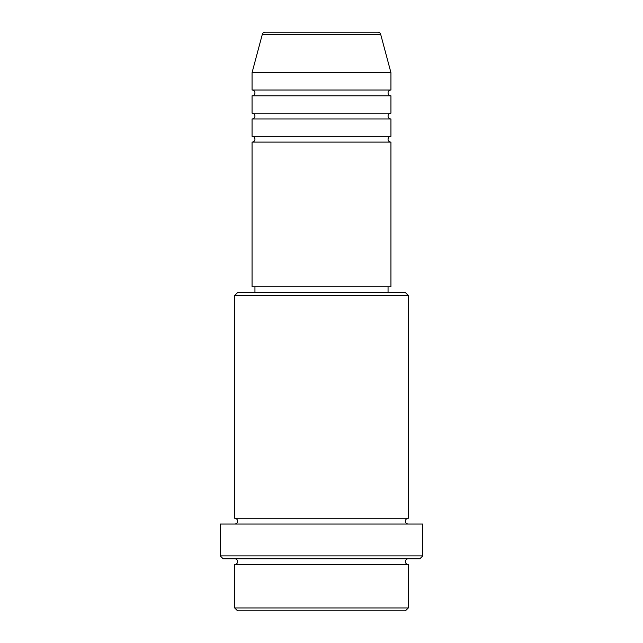 <?xml version="1.0" encoding="UTF-8"?>
<svg xmlns="http://www.w3.org/2000/svg" width="643" height="643" viewBox="0 0 643 643"><rect width="100%" height="100%" fill="white"/><g stroke="black" fill="none" stroke-linecap="round" stroke-linejoin="round"><path stroke-width="0.96" d="M380.664 34.296L262.336 34.296A2.893 2.893 0 0 1 265.133 32.15L377.867 32.15A2.893 2.893 0 0 1 380.664 34.296L390.944 72.659L252.056 72.659L252.056 90.02A2.893 2.893 0 0 1 254.949 92.913A2.893 2.893 0 0 1 252.056 95.807L252.056 113.168A2.893 2.893 0 0 1 254.949 116.061A2.893 2.893 0 0 1 252.056 118.955L252.056 136.316A2.893 2.893 0 0 1 254.949 139.209A2.893 2.893 0 0 1 252.056 142.103L252.056 286.778L390.944 286.778L390.944 142.103L252.056 142.103M390.944 72.659L390.944 90.02A2.893 2.893 0 0 0 388.05 92.913A2.893 2.893 0 0 0 390.944 95.807L390.944 113.168A2.893 2.893 0 0 0 388.05 116.061A2.893 2.893 0 0 0 390.944 118.955L390.944 136.316A2.893 2.893 0 0 0 388.05 139.209A2.893 2.893 0 0 0 390.944 142.103M405.411 610.85L237.589 610.85L234.695 607.957L408.305 607.957L405.411 610.85M234.695 295.459L237.589 292.565L405.411 292.565L408.305 295.459L234.695 295.459L234.695 518.258A2.893 2.893 0 0 1 237.589 521.151A2.893 2.893 0 0 1 234.695 524.045M419.879 558.767L223.121 558.767L220.227 555.874L422.772 555.874L419.879 558.767M234.695 558.767A2.893 2.893 0 0 1 237.589 561.66A2.893 2.893 0 0 1 234.695 564.554L234.695 607.957M408.305 558.767A2.893 2.893 0 0 0 405.411 561.66A2.893 2.893 0 0 0 408.305 564.554L234.695 564.554M408.305 295.459L408.305 518.258A2.893 2.893 0 0 0 405.411 521.151A2.893 2.893 0 0 0 408.305 524.045M390.944 118.955L252.056 118.955M390.944 136.316L252.056 136.316M254.949 286.778L254.949 292.565M388.05 286.778L388.05 292.565M408.305 518.258L234.695 518.258M422.772 555.874L422.772 524.045L220.227 524.045L220.227 555.874M408.305 564.554L408.305 607.957M262.336 34.296L252.056 72.659M390.944 90.02L252.056 90.02M390.944 95.807L252.056 95.807M390.944 113.168L252.056 113.168"/></g></svg>
